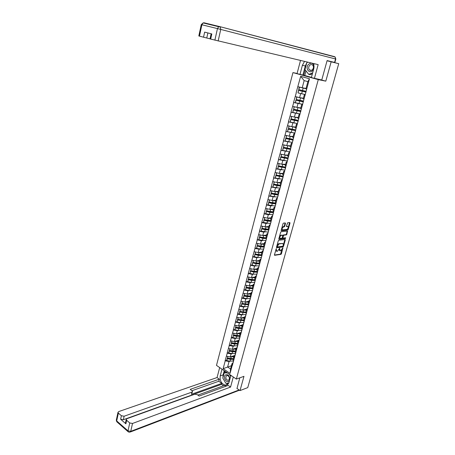 <?xml version="1.0" encoding="UTF-8"?>
<svg xmlns="http://www.w3.org/2000/svg" width="455" height="455" viewBox="0 0 455 455"><rect width="100%" height="100%" fill="white"/><g stroke="black" fill="none" stroke-linecap="round" stroke-linejoin="round"><path stroke-width="0.68" d="M276.356 248.669L274.422 254.823L274.615 255.312L280.945 254.362L281.44 253.782L282.885 247.77L280.741 250.785L280.183 250.864L279.637 248.214L277.482 251.251L276.919 251.331L276.293 249.755L276.356 248.669M285.49 223.479L285.291 222.961L283.493 223.121L282.999 223.706L281.196 230.241L281.395 230.759L287.714 230.105L288.203 229.525L290.006 223.075L289.812 222.558L287.679 222.745L286.417 226.107L286.616 226.624L287.668 226.522C288.589 227.358 288.322 228.336 286.872 229.445L282.697 229.877C281.753 229.041 282.02 228.057 283.488 226.926L284.221 226.857L284.716 226.271L285.49 223.479L285.052 222.978M325.797 81.155L331.16 61.806L338.73 63.689L247.748 387.62L240.018 390.583L243.965 376.342L236.344 379.089L318.278 79.614L325.797 81.155L320.792 79.773M278.779 240.257L278.272 240.849L276.498 247.275L276.697 247.77L283.021 246.911L283.516 246.331L285.285 239.984L285.092 239.489L278.779 240.257M278.835 238.795L280.627 232.312L281.127 231.726L287.441 231.055L286.872 234.308L286.377 234.888L283.829 235.178L282.822 237.584L283.021 238.09L285.666 237.772L285.456 238.534L279.04 239.302L278.835 238.795M297.087 73.46L292.957 72.601L318.278 79.614M292.957 72.601L216.489 365.382L236.344 379.089M299.06 93.167L305.22 94.549M296.159 92.678L300.658 76.321L309.457 78.772L233.563 360.963M232.88 363.255L232.022 363.539L232.312 365.592L233.569 360.929M232.192 365.507L230.059 373.424L223.143 368.664L225.231 360.798L229.064 361.543L230.145 361.19M233.142 358.722L230.48 358.893L227.221 358.318L226.726 360.184L225.231 360.798M225.111 360.718L227.25 353.182L231.094 353.939L232.181 353.598M235.241 351.112L232.516 351.288L229.246 350.703L228.746 352.591L227.25 353.182M227.13 353.103L229.28 345.51L233.142 346.272L234.24 345.942M230.787 344.953L229.28 345.51M229.161 345.43L231.333 337.775L235.207 338.543L236.316 338.224M232.835 337.235L231.333 337.775M231.214 337.695L233.404 329.977L237.288 330.751L238.409 330.449M234.905 329.46L233.404 329.977M233.279 329.898L235.485 322.112L239.387 322.902L240.513 322.606M236.992 321.617L235.485 322.112M235.36 322.038L237.59 314.189L241.503 314.985L242.64 314.701M239.097 313.711L237.59 314.189M237.464 314.115L239.705 306.198L243.635 307L244.784 306.733M241.218 305.743L239.705 306.198M239.58 306.124L241.844 298.144L245.791 298.952L246.951 298.696M243.351 297.712L241.844 298.144M241.719 298.071L243.994 290.017L247.958 290.842L249.13 290.597M245.507 289.613L243.994 290.017M243.869 289.949L246.166 281.833L250.142 282.663L251.331 282.43M247.685 281.446L246.166 281.833M246.041 281.759L248.356 273.574L252.349 274.411L253.554 274.2M249.875 273.216L248.356 273.574M248.225 273.5L250.563 265.248L254.572 266.095L255.79 265.896M252.081 264.912L250.563 265.248M250.432 265.18L252.792 256.848L256.813 257.706L258.053 257.524M254.311 256.54L252.792 256.848M252.661 256.785L255.033 248.385L259.071 249.255L260.334 249.084M256.557 248.1L255.033 248.385M254.902 248.316L257.297 239.848L261.352 240.723L262.632 240.57M258.827 239.586L257.297 239.848M257.166 239.779L259.583 231.237L263.65 232.124L264.958 231.987M261.113 231.004L259.583 231.237M259.447 231.168L261.887 222.552L265.97 223.45L267.301 223.331M263.422 222.347L261.887 222.552M261.75 222.489L264.207 213.793L268.308 214.703L269.673 214.606M265.748 213.617L264.207 213.793M264.071 213.731L266.55 204.96L270.662 205.876L272.067 205.802M268.092 204.813L266.55 204.96M266.414 204.898L268.911 196.048L274.484 196.924M270.463 195.929L268.911 196.048M268.774 195.991L271.294 187.062L276.93 187.972M272.852 186.971L271.294 187.062M271.157 187.005L273.7 177.996L279.404 178.946M275.264 177.939L273.7 177.996M273.557 177.939L276.122 168.856L281.912 169.84M277.698 168.828L276.122 168.856M275.98 168.799L278.568 159.631L284.455 160.655M280.155 159.637L278.568 159.631M278.426 159.574L281.036 150.326L287.031 151.396M282.635 150.36L281.036 150.326M280.894 150.269L283.522 140.936L289.659 142.062M285.143 141.01L283.522 140.936M283.38 140.885L286.036 131.467L292.343 132.655M294.857 132.996L286.036 131.467M285.894 131.415L288.567 121.906L295.107 123.168M290.301 122.065L288.567 121.906M288.424 121.86L291.126 112.266L297.991 113.625M293.083 112.487L291.126 112.266M290.978 112.22L293.702 102.534L301.113 104.041M295.977 102.853L293.702 102.534M293.56 102.489L296.307 92.718M305.237 95.032L304.315 94.879L304.998 95.322M303.951 99.207L303.275 98.735L304.315 94.879M300.624 93.775L299.595 97.62L303.411 98.229M295.289 96.568L299.595 97.62M302.592 104.855L301.665 104.718L302.325 105.23M300.761 111.1L301.301 109.081L300.636 108.546L301.665 104.718M298.002 103.575L296.984 107.386L300.8 107.926M292.696 106.351L296.984 107.386M299.964 114.592L299.043 114.472L299.68 115.047M298.156 120.757L298.662 118.863L298.019 118.266L299.043 114.472M295.409 113.295L294.396 117.072L298.218 117.532M290.125 116.048L294.396 117.072M297.365 124.238L296.438 124.141L297.058 124.772M296.04 128.555L295.426 127.895L296.438 124.141M292.832 122.924L291.831 126.666L295.653 127.053M287.577 125.654L291.831 126.666M294.789 133.804L293.862 133.719L294.465 134.413M293.452 138.161L292.861 137.444L293.862 133.719M290.284 132.468L289.289 136.181L293.117 136.489M285.052 135.18L289.289 136.181M292.235 143.279L291.308 143.217L291.888 143.968M290.483 149.229L290.899 147.687L290.313 146.908L291.308 143.217M287.753 141.932L286.769 145.606L290.597 145.845M282.549 144.616L286.769 145.606M289.704 152.675L288.771 152.63L289.334 153.437M287.969 158.55L288.356 157.123L287.787 156.287L288.771 152.63M285.251 151.305L284.273 154.95L288.106 155.121M280.07 153.972L284.273 154.95M287.145 161.616L287.196 161.974L286.263 161.957L286.809 162.822M285.478 167.793L285.837 166.473L285.291 165.58L286.263 161.957M282.765 160.604L281.799 164.215L285.632 164.312M277.607 163.248L281.799 164.215M284.665 170.83L284.705 171.216L283.778 171.199L284.301 172.126M283.329 175.744L282.811 174.794L283.778 171.199M280.303 169.817L279.347 173.395L283.175 173.423M275.173 172.439L279.347 173.395M282.231 180.362L281.309 180.368L281.816 181.346M280.564 186.038L280.86 184.935L280.348 183.928L281.309 180.368M277.863 178.946L276.913 182.5L280.746 182.461M272.755 181.551L276.913 182.5M279.779 189.434L278.864 189.451L279.353 190.486M278.397 194.04L277.914 192.983L278.864 189.451M275.44 188L274.501 191.521L278.335 191.418M270.361 190.588L274.501 191.521M277.351 198.425L276.441 198.46L276.913 199.546M275.963 203.066L275.497 201.963L276.441 198.46M273.04 196.981L272.113 200.467L275.946 200.297M267.984 199.54L272.113 200.467M274.939 207.338L274.041 207.389L274.49 208.532M273.552 212.019L273.102 210.858L274.041 207.389M270.662 205.876L269.741 209.334L273.574 209.101M265.629 208.424L269.741 209.334M272.556 216.176L271.658 216.244L272.09 217.433M271.157 220.897L270.731 219.685L271.658 216.244M268.308 214.703L267.392 218.133L271.226 217.837M263.297 217.228L267.392 218.133M270.19 224.941L269.292 225.02L269.713 226.26M268.638 230.293L268.376 228.433L269.292 225.02M265.97 223.45L265.06 226.852L268.899 226.493M260.982 225.953L265.06 226.852M267.841 233.631L266.954 233.722L267.358 235.013M266.437 238.414L266.044 237.106L266.954 233.722M263.65 232.124L262.751 235.497L266.59 235.076M258.685 234.609L262.751 235.497M265.521 242.242L264.628 242.35L265.015 243.692M263.559 249.141L260.067 249.033L260.624 246.934L264.105 247.059L263.729 245.706L264.628 242.35M261.352 240.723L260.459 244.068L264.298 243.59M256.41 243.192L260.459 244.068M263.212 250.785L262.33 250.91L262.7 252.298M261.727 255.955L261.432 254.237L262.33 250.91M259.071 249.255L258.184 252.565L262.029 252.03M254.157 251.7L258.184 252.565M260.925 259.259L260.044 259.395L260.402 260.823M259.458 264.366L259.157 262.689L260.044 259.395M256.813 257.706L255.932 260.999L259.771 260.402M251.916 260.141L255.932 260.999M258.662 267.659L257.78 267.807L258.121 269.286M257.212 272.704L256.899 271.078L257.78 267.807M254.572 266.095L253.697 269.354L257.541 268.706M249.698 268.513L253.697 269.354M256.415 275.986L255.534 276.151L255.858 277.675M254.982 280.934L254.663 279.393L255.534 276.151M252.349 274.411L251.484 277.647L255.323 276.936M247.497 276.811L251.484 277.647M254.186 284.25L253.31 284.421L253.617 285.99M252.747 289.226L252.445 287.64L253.31 284.421M250.142 282.663L249.289 285.865L253.128 285.103M245.313 285.04L249.289 285.865M251.973 292.446L251.103 292.628L251.399 294.243M250.529 297.422L250.244 295.818L251.103 292.628M247.958 290.842L247.105 294.021L250.944 293.208M243.152 293.202L247.105 294.021M249.784 300.573L248.913 300.766L249.192 302.421M248.333 305.601L248.06 303.929L248.913 300.766M245.791 298.952L244.944 302.109L248.783 301.238M241.002 301.301L244.944 302.109M247.611 308.632L246.741 308.837L247.008 310.537M246.155 313.677L245.893 311.976L246.741 308.837M243.635 307L242.799 310.128L246.638 309.207M238.875 309.332L242.799 310.128M245.455 316.623L244.585 316.845L244.835 318.58M244.028 322.123L243.749 319.956L244.585 316.845M241.503 314.985L240.678 318.085L244.511 317.112M236.765 317.294L240.678 318.085M243.317 324.551L242.447 324.785L242.686 326.565M241.85 329.665L241.616 327.873L242.447 324.785M239.387 322.902L238.568 325.979L242.401 324.955M234.666 325.194L238.568 325.979M241.195 332.417L240.331 332.662L240.553 334.476M239.722 337.559L239.506 335.722L240.331 332.662M237.288 330.751L236.475 333.805L240.308 332.736M232.59 333.032L236.475 333.805M239.091 340.221L238.227 340.471L238.437 342.331M237.618 345.385L237.408 343.514L238.227 340.471M235.207 338.543L234.399 341.574L239.091 340.198M230.531 340.806L234.399 341.574M237.004 347.961L236.139 348.223L236.338 350.117M235.042 354.98L235.525 353.148L235.332 351.237L236.139 348.223M233.142 346.272L232.34 349.275L236.998 347.853M228.484 348.519L232.34 349.275M234.934 355.639L234.075 355.912L234.257 357.846M233.449 360.849L233.267 358.898L234.075 355.912M231.094 353.939L230.298 356.919L234.928 355.446M226.454 356.168L230.298 356.919M229.064 361.543L227.608 366.992L230.548 368.999L232.022 363.539M231.436 365.712L223.143 368.664M230.548 368.999L230.059 373.424M236.884 388.388L240.018 390.583M331.16 61.806L327.054 60.771M338.73 63.689L327.06 60.742M306.033 91.512L306.647 89.248L305.936 88.839L307.876 81.644L304.145 80.592L302.234 87.758L306.044 88.452M307.876 81.644L309.457 78.772M297.906 86.7L302.234 87.758M300.658 76.321L304.145 80.592M231.231 358.75L230.685 358.927M233.438 351.152L232.835 351.34M235.679 343.497L235.019 343.696M237.965 335.779L237.231 335.983M240.297 327.992L239.478 328.214M242.697 320.144L241.77 320.383M245.194 312.221L244.107 312.483M247.929 304.19L246.513 304.52M250.119 296.239L249.033 296.472M275.758 249.971L276.39 251.103M279.034 249.522L279.666 250.642M274.393 255.05L280.496 254.14L282.14 249.425M283.505 244.528L284.858 239.518M276.469 247.514L282.566 246.69L283.084 246.041M277.163 246.61L277.305 246.957L282.845 246.212L283.414 245.029L282.794 243.448L278.995 243.937L277.163 246.61L276.742 246.405M282.868 243.442L278.54 243.715L277.089 245.143M283.329 235.758L282.868 235.559L283.374 234.956L285.916 234.672L286.411 234.092L287.207 231.083M282.339 237.624L282.839 237.999M278.807 239.051L285.001 238.312L285.37 237.811M281.167 235.474L281.162 235.48C279.683 236.6 279.415 237.578 280.36 238.403L281.833 238.227L282.333 237.641L282.64 235.309L280.701 235.258L279.467 236.52M279.296 237.135L279.876 238.187M281.162 235.48L280.701 235.258L282.18 235.093M281.85 227.858L284.256 226.055L285.023 223.268M281.622 228.694L282.225 229.661M286.388 226.385L287.207 226.306M288.271 227.432L289.573 222.575M281.167 230.52L287.253 229.889L288.009 228.37M234.928 355.497L234.53 355.764M233.421 360.895L230.042 361.173L230.543 359.308L233.301 359.279M230.543 359.308L227.284 358.728L226.783 360.599L230.042 361.173M227.221 358.318L227.284 358.728M226.726 360.184L226.783 360.599M233.449 360.826L233.392 361.6M232.994 362.584L232.886 363.471M234.018 356.111L231.72 356.47M233.83 356.817L230.867 356.737M227.727 356.419L227.454 358.096L233.324 358.688M227.454 358.096L227.892 356.447M235.462 353.325L232.078 353.58L232.579 351.698L235.377 351.681M232.579 351.698L229.309 351.112L228.808 352.995L232.078 353.58M229.246 350.703L229.309 351.112M228.746 352.591L228.808 352.995M235.44 353.501L235.451 353.956M234.928 355.389L234.939 355.85M236.065 348.513L233.751 348.843M235.878 349.201L232.903 349.104M229.764 348.769L229.479 350.475L235.371 351.084M229.479 350.475L229.923 348.803M237.521 345.692L234.126 345.925L234.632 344.025L237.464 344.014M234.632 344.025L231.35 343.428L230.844 345.334L234.126 345.925M230.844 345.334L231.35 343.428M237.351 343.44L234.564 343.627L231.288 343.036M237.629 345.39L237.527 346.261M237.106 347.313L237.01 348.166M238.124 340.852L235.804 341.165M237.942 341.523L234.951 341.409M231.811 341.062L231.521 342.786L237.436 343.423M231.521 342.786L231.976 341.091M239.603 337.997L236.19 338.207L236.702 336.29L239.575 336.29M236.702 336.29L233.409 335.688L232.903 337.604L236.19 338.207M232.903 337.604L233.409 335.688M239.472 335.71L236.634 335.898L233.341 335.301M239.762 337.582L239.614 338.497M239.188 339.584L239.097 340.42M240.206 333.128L237.868 333.418M240.03 333.788L237.021 333.657M233.876 333.287L233.586 335.039L239.512 335.699M233.586 335.039L234.041 333.322M241.889 329.738L241.707 330.239L238.278 330.427L238.79 328.493L241.702 328.51M238.79 328.493L235.485 327.884L234.973 329.818L238.278 330.427M234.973 329.818L235.485 327.884M241.611 327.913L238.716 328.112L235.417 327.503M241.286 331.792L241.724 330.671M241.184 332.178L241.207 332.605M242.299 325.342L239.95 325.609M242.128 325.985L239.102 325.837M241.884 329.687L241.901 330.017M235.957 325.456L235.662 327.23L241.622 327.913M235.662 327.23L236.122 325.49M238.062 317.556L237.755 319.359L243.761 320.058L240.82 320.263L237.504 319.643L237.578 320.019L243.846 320.661M244.017 321.867L243.829 322.43L240.376 322.584L237.061 321.964L237.578 320.019M237.061 321.964L237.504 319.643M243.408 323.937L243.852 322.783M243.306 324.381L243.328 324.733M244.409 317.493L242.049 317.738M244.244 318.125L241.201 317.954M237.755 319.359L238.221 317.59M229.843 379.345C229.462 375.512 227.972 374.055 225.373 374.977C222.728 377.127 226.476 383.605 228.979 381.176L229.576 380.334M228.837 380.039C229.883 378.06 229.405 376.541 227.42 375.477L226.374 375.802C225.333 377.786 225.816 379.305 227.813 380.357L228.837 380.039M228.66 383.224L225.788 383.212L222.819 378.077L224.184 372.941L226.698 372.429M224.184 372.941L227.392 372.912M229.36 374.266L230.628 376.439M314.115 67.101C313.398 62.989 311.47 62.136 308.319 64.542C304.856 68.506 309.627 74.501 312.915 70.269L313.711 68.938M312.619 69.456C313.683 67.875 313.7 66.43 312.682 65.116C311.624 64.257 310.555 64.4 309.474 65.543C308.416 67.135 308.399 68.586 309.434 69.888C310.481 70.724 311.544 70.582 312.619 69.456M312.386 73.829L310.191 74.671L308.74 74.364L304.958 69.615L306.812 62.665L307.933 62.216M312.648 72.863L308.74 74.364M230.924 375.347L229.098 382.092C228.416 384.27 227.119 385.294 225.214 385.169C221.369 383.792 219.702 380.693 220.22 375.87L221.989 369.181M219.68 367.589L217.058 377.548L219.35 379.163L190.201 389.366L192.05 390.754L192.533 391.51L192.01 392.079L124.113 416.228L123.35 419.732L120.632 419.243L125.881 423.815L125.529 422.735M223.53 385.743L221.545 384.333L221.795 383.383L218.792 381.25L219.35 379.163M225.868 386.267L224.588 385.357L197.857 395.094M217.058 377.548L118.715 411.576L117.964 412.406L118.374 413.123L116.696 420.921L127.997 430.851L129.755 422.968L126.661 420.289L126.234 419.533L126.968 418.691L194.837 394.195L197.265 394.65L199.154 396.06L228.205 385.408L230.56 387.074L132.507 423.463L130.744 431.34L239.108 389.946M233.301 376.985L230.56 387.074M118.374 413.123L121.388 415.733L124.113 416.228M129.755 422.968L132.507 423.463M237.004 388.468L239.785 377.849M221.795 383.383L191.458 394.275L192.01 392.079M221.545 384.333L123.35 419.732M218.792 381.25L192.01 390.72M192.482 391.715L191.458 394.275M224.23 370.728L223.126 374.869L222.956 377.57M223.138 378.628L225.623 382.922M225.981 383.212L228.046 384.105M224.855 371.155L224.4 372.867M226.095 383.212L228.643 383.258M225.697 371.741L225.498 372.491M305.993 70.912L304.765 75.513L297.035 73.647L300.51 60.464M299.976 74.461L302.393 65.315L304.52 61.408M334.573 62.437L335.54 58.968L335.836 59.048L334.869 62.506L327.105 60.572L321.765 79.972L311.362 77.617L313.865 68.358L313.893 63.62M314.399 78.459L318.159 64.627L210 38.914L211.131 33.772M304.765 75.513L311.436 77.356M207.878 32.942L206.769 38.027L198.818 35.973L201.258 24.61L201.901 24.769L199.455 36.15M210.671 39.096L211.808 33.949L204.642 32.117L203.533 37.219M206.769 38.027L210.022 38.8M302.876 75.064L305.294 65.975L302.393 65.315M307.415 62.09L306.983 62.597M306.75 62.898L305.294 65.975M305.129 69.825L303.673 75.285M240.177 309.593L239.865 311.425L245.922 312.147L242.936 312.346L239.609 311.721L239.688 312.084L246.013 312.744M245.939 314.541L242.492 314.672L239.165 314.052L239.688 312.084M239.165 314.052L239.609 311.721M246.161 313.927L245.996 314.826M245.541 316.02L245.467 316.799M246.542 309.582L244.164 309.804M246.377 310.196L243.317 310.009M246.149 313.757L246.178 314.16M239.865 311.425L240.342 309.627M242.31 301.568L241.992 303.422L248.1 304.162L245.074 304.367L241.736 303.735L241.815 304.088L248.197 304.77M248.077 306.596L244.625 306.704L241.286 306.073L241.815 304.088M241.286 306.073L241.736 303.735M248.322 305.925L248.157 306.812M247.691 308.035L247.622 308.797M248.686 301.608L246.292 301.801M248.527 302.205L245.45 301.995M248.328 305.572L248.339 306.141M241.992 303.422L242.475 301.602M250.301 296.142L247.224 296.324L243.874 295.682L243.96 296.029L247.31 296.671L250.404 296.728M250.239 298.588L246.775 298.668L243.425 298.025L243.96 296.029M243.425 298.025L243.874 295.682M250.5 297.854L250.335 298.725M249.858 299.987L249.795 300.727M250.847 293.572L248.441 293.737M250.694 294.146L247.6 293.919M250.489 297.661L250.517 298.048M244.46 293.475L244.136 295.352L250.295 296.12M244.136 295.352L244.625 293.509M252.519 288.038L249.397 288.214L246.036 287.566L246.121 287.901L249.482 288.555L252.633 288.624M252.411 290.517L248.948 290.563L245.586 289.915L246.121 287.901M245.586 289.915L246.036 287.566M252.701 289.721L252.536 290.574M252.047 291.877L251.99 292.593M253.031 285.461L250.603 285.603M252.878 286.024L249.767 285.774M252.684 289.511L252.718 289.892M246.633 285.313L246.303 287.219L252.514 288.009M246.303 287.219L246.798 285.348M254.76 279.87L251.581 280.035L248.208 279.376L248.299 279.706L251.678 280.365L254.88 280.445M254.607 282.379L251.132 282.396L247.759 281.736L248.299 279.706M247.759 281.736L248.208 279.376M254.919 281.52L254.749 282.356M254.248 283.692L254.203 284.386M255.227 277.288L252.787 277.408M255.084 277.829L251.945 277.561M254.982 280.98L254.936 281.668M248.817 277.089L248.481 279.017L254.755 279.831M248.481 279.017L248.987 277.123M257.024 271.635L253.788 271.794L250.404 271.123L253.884 272.113L257.155 272.204M256.813 274.172L253.338 274.155L249.954 273.489L250.495 271.442M249.954 273.489L250.404 271.123M257.155 273.25L256.984 274.069M256.472 275.446L256.432 276.117M257.445 269.047L254.982 269.138M257.308 269.57L254.146 269.28M257.126 273.017L257.172 273.375M251.023 268.791L250.682 270.753L257.012 271.584M250.682 270.753L251.194 268.825M259.31 263.331L256.017 263.479L252.616 262.802L256.114 263.792L259.447 263.894M259.049 265.896L255.562 265.851L252.161 265.174L252.713 263.109M252.161 265.174L252.616 262.802M259.407 264.907L259.236 265.709M258.713 267.125L258.679 267.779M259.68 260.743L257.2 260.8M259.549 261.244L256.364 260.931M259.384 264.719L259.424 265.009M253.247 260.425L252.895 262.416L259.299 263.269M252.895 262.416L253.418 260.459M261.619 254.959L258.258 255.096L254.845 254.408L258.36 255.397L261.762 255.511M261.295 257.553L257.803 257.479L254.39 256.791L254.948 254.709M254.39 256.791L254.845 254.408M261.682 256.483L261.506 257.28M260.977 258.736L260.942 259.367M261.938 252.36L259.43 252.394M261.807 252.849L258.599 252.508M261.648 256.245L261.699 256.575M255.488 251.99L255.136 254.004L261.602 254.885M255.136 254.004L255.659 252.024M263.957 246.519L260.522 246.644L257.098 245.945L260.624 246.934M260.067 249.033L256.643 248.333L257.2 246.235M256.643 248.333L257.098 245.945M263.98 248.02L263.798 248.783M263.252 250.278L263.229 250.887M264.213 243.914L261.676 243.914M264.082 244.38L260.846 244.017M264.008 247.475L263.991 248.072M257.752 243.482L257.388 245.529L263.934 246.434M257.388 245.529L257.922 243.522M266.317 238.005L262.802 238.119L259.367 237.413L262.91 238.403L266.414 238.551M265.845 240.655L258.906 239.808L259.469 237.692M258.906 239.808L259.367 237.413M266.294 239.472L266.107 240.212M265.549 241.753L265.538 242.333M266.505 235.394L263.945 235.366M266.38 235.844L263.115 235.457M266.317 238.92L266.3 239.495M260.032 234.905L259.663 236.975L266.283 237.908M259.663 236.975L260.203 234.939M268.7 229.422L265.1 229.525L261.653 228.808L265.214 229.798L268.723 229.974M268.154 232.101L261.193 231.208L261.762 229.075M261.193 231.208L261.653 228.808M268.569 230.548L268.439 231.572M267.87 233.148L267.858 233.711M268.814 226.806L266.226 226.738M268.7 227.233L265.401 226.817M262.33 226.254L261.955 228.353L268.666 229.314M261.955 228.353L262.501 226.289M271.117 220.772L267.421 220.857L263.963 220.123L267.54 221.119L271.055 221.329M270.475 223.473L263.502 222.54L264.071 220.385M263.502 222.54L263.963 220.123M270.97 222.171L270.788 222.853M270.207 224.474L270.207 225.009M271.146 218.138L268.524 218.042M271.038 218.548L267.705 218.104M270.981 221.591L270.981 222.125M264.651 217.524L264.264 219.657L271.072 220.647M264.264 219.657L264.821 217.564M273.557 212.053L269.764 212.11L266.289 211.37L269.883 212.36L273.404 212.61M272.824 214.771L265.828 213.793L266.402 211.62M265.828 213.793L266.289 211.37M273.33 213.412L273.154 214.06M272.568 215.721L272.568 216.239M273.495 209.402L270.844 209.272M273.392 209.789L270.02 209.317M273.347 212.821L273.353 213.327M266.994 208.726L266.602 210.887L273.506 211.899M266.602 210.887L267.165 208.765M275.918 203.288L272.124 203.294L268.632 202.543L272.249 203.533L275.775 203.817M275.19 205.996L268.171 204.972L268.757 202.782M268.171 204.972L268.632 202.543M275.713 204.579L275.548 205.194M274.945 206.9L274.957 207.389M275.866 200.587L273.176 200.422M275.77 200.956L272.357 200.456M275.73 203.971L275.747 204.449M269.349 199.847L268.95 202.043L275.975 203.084L275.685 204.232M268.95 202.043L269.525 199.887M278.301 194.444L274.501 194.399L271.004 193.642L274.632 194.626L278.164 194.945M277.573 197.146L270.537 196.077L271.123 193.87M270.537 196.077L271.004 193.642M278.113 195.667L277.959 196.247M277.34 197.999L277.362 198.46M278.261 191.703L275.52 191.492M278.164 192.044L274.706 191.515M278.136 195.041L278.159 195.496M271.732 190.895L271.322 193.119L278.363 194.205M271.322 193.119L271.908 190.935M280.701 185.532L276.902 185.43L273.392 184.656L277.032 185.646L280.576 186.004M279.979 188.216L272.926 187.102L273.518 184.878M272.926 187.102L273.392 184.656M280.536 186.681L280.388 187.227M279.762 189.018L279.785 189.456M280.672 182.734L277.886 182.489M280.587 183.058L277.072 182.495M274.132 181.863L273.717 184.121L280.775 185.253M273.717 184.121L274.308 181.903M283.124 176.54L279.325 176.381L275.798 175.596L283.004 176.978L283.05 177.359M282.401 179.213L275.332 178.053L275.929 175.806M275.332 178.053L275.798 175.596M282.982 177.615L282.845 178.121M282.202 179.964L282.236 180.379M283.107 173.696L280.257 173.4M283.021 173.998L279.45 173.395M276.555 172.758L276.134 175.044L283.209 176.221M276.134 175.044L276.731 172.798M285.569 167.468L281.77 167.252L278.227 166.462L285.456 167.878M284.853 170.13L277.76 168.919L278.363 166.655M277.76 168.919L278.227 166.462M285.444 168.469L285.319 168.942M285.558 164.573L282.646 164.238M279.16 163.607L280.61 163.942M285.484 164.852L281.838 164.215M278.995 163.567L278.568 165.887L285.666 167.116M278.568 165.887L279.171 163.618M288.032 158.317L280.678 157.242L287.93 158.693M287.321 160.968L280.212 159.711L280.815 157.424M280.212 159.711L280.678 157.242M287.93 159.244L287.816 159.682M288.038 155.371L285.046 154.984M281.611 154.33L287.964 155.627M281.463 154.296L281.025 156.651L288.14 157.925M281.025 156.651L281.634 154.359M290.523 149.092L283.152 147.943L290.472 149.428M289.812 151.725L282.68 150.417L283.294 148.114M282.68 150.417L283.152 147.943M290.438 149.94L290.33 150.338M289.653 152.317L289.71 152.647M290.535 146.089L287.446 145.651M284.074 144.974L290.472 146.322M283.948 144.946L283.499 147.335L290.637 148.66M283.499 147.335L284.113 145.02M293.031 139.782L285.643 138.559L293.065 140.083M292.32 142.404L285.171 141.044L285.791 138.718M285.171 141.044L285.643 138.559M292.969 140.549L292.872 140.908M292.178 142.938L292.247 143.24M293.054 136.727L289.852 136.227M286.559 135.533L292.997 136.938M293.02 139.821L293.088 140.117M286.457 135.51L286.002 137.933L293.156 139.304M286.002 137.933L286.622 135.601M295.562 130.386L288.163 129.095L295.636 130.659M288.163 129.095L287.537 131.438L288.311 129.243M295.522 131.074L295.437 131.398M295.596 127.281L292.241 126.706M289.056 126.007L295.545 127.468M288.988 125.99L288.521 128.446L295.699 129.874M288.521 128.446L289.147 126.092M298.173 120.911L290.7 119.546L298.196 121.155M297.416 123.51L290.227 122.048L290.853 119.676M290.227 122.048L290.7 119.546M297.911 121.661L297.286 124.056L297.928 121.684M298.161 117.748L294.613 117.094M291.564 116.395L298.116 117.913M291.541 116.383L291.069 118.88L298.264 120.359M291.069 118.88L291.7 116.503M300.84 111.356L293.259 109.911L300.783 111.566M299.993 113.932L292.787 112.419L293.418 110.03M292.787 112.419L293.259 109.911M300.749 108.136L294.112 106.709L300.709 108.273M294.112 106.709L293.634 109.223L300.852 110.753M293.634 109.223L294.271 106.828M303.434 101.715L295.847 100.185L303.388 101.892M302.598 104.275L295.369 102.705L296.012 100.293M295.369 102.705L295.847 100.185M303.36 98.434L296.705 96.96L303.326 98.542M296.705 96.96L296.228 99.48L303.462 101.067M296.228 99.48L296.87 97.063M306.056 91.99L298.452 90.374L306.022 92.126M305.225 94.526L297.974 92.905L298.622 90.471M297.974 92.905L298.452 90.374M305.993 88.645L299.322 87.121L305.97 88.731M299.322 87.121L298.673 89.555L306.096 91.29M298.838 89.652L299.487 87.212M275.872 249.545L276.293 249.755M279.415 248.379L279.779 248.561M279.16 249.09L279.575 249.3M282.657 247.935L283.021 248.112M280.991 253.554L281.44 253.782M280.496 254.14L280.945 254.362M276.128 248.828L276.498 249.01M284.83 239.768L285.285 239.984M283.061 246.109L283.516 246.331M282.566 246.69L283.021 246.911M278.54 243.715L278.995 243.937M276.958 245.615L277.379 245.825M287.179 231.35L287.634 231.567M286.411 234.092L286.872 234.308M285.916 234.672L286.371 234.888L285.916 234.672M283.374 234.956L283.829 235.178L283.374 234.956M282.407 237.385L282.822 237.584M285.001 238.312L285.456 238.534M284.256 226.055L284.716 226.271M283.055 226.709L283.516 226.926M289.545 222.859L290.006 223.075M287.748 229.309L288.203 229.525M232.875 363.084L233.381 361.207M230.713 358.676L231.214 356.8M234.928 355.463L235.44 353.575M232.75 351.061L233.256 349.167M236.998 347.791L237.51 345.885M234.808 343.383L235.315 341.477M239.085 340.05L239.603 338.128M236.879 335.642L237.391 333.725M241.184 332.247L241.707 330.313M238.966 327.845L239.484 325.905M240.376 322.584L240.894 320.633M241.07 319.979L241.594 318.028M126.661 420.289L125.881 423.815M120.632 419.243L121.388 415.733M223.126 374.869L220.22 375.87M128.048 431.664L117.111 422.041L116.361 419.88M127.997 430.851L128.401 431.971L129.738 432.222L130.744 431.34L127.997 430.851M214.874 40.199L217.456 28.602L201.901 24.769L203.101 22.926L204.033 22.784L219.606 26.572L334.522 56.653L335.153 57.023L335.54 58.968L220.743 29.433L218.15 41.018M217.456 28.602L220.743 29.433L220.294 27.01L218.673 26.726L217.456 28.602M335.836 59.042L335.153 57.023L219.606 26.572L218.673 26.726L203.101 22.926L201.258 24.616M203.118 22.932L204.033 22.784M334.522 56.653L334.914 56.96M242.492 314.672L243.015 312.71M245.444 316.452L245.973 314.485M243.197 312.05L243.721 310.083M244.625 306.704L245.154 304.725M247.6 308.456L248.129 306.477M245.336 304.059L245.865 302.075M246.775 298.668L247.31 296.671M249.767 300.397L250.307 298.4M247.492 296L248.026 293.998M248.948 290.563L249.482 288.555M251.956 292.275L252.502 290.256M252.684 289.573L252.775 289.243M249.664 287.873L250.204 285.859M251.132 282.396L251.678 280.365M254.169 284.079L254.715 282.049M254.897 281.361L255.01 280.951M251.86 279.683L252.406 277.652M253.338 274.155L253.884 272.113M256.392 275.815L256.944 273.768M257.132 273.074L257.263 272.59M254.072 271.425L254.618 269.371M255.562 265.851L256.114 263.792M258.639 267.489L259.196 265.419M256.301 263.092L256.853 261.028M257.803 257.479L258.36 255.397M260.903 259.088L261.46 257.001M261.653 256.296L261.824 255.653M258.548 254.698L259.105 252.61M263.183 250.614L263.752 248.515M260.817 246.229L261.38 244.125M262.347 240.513L262.91 238.403M265.487 242.071L266.056 239.95M266.249 239.233L266.465 238.431L266.243 239.188M263.104 237.686L263.673 235.571M264.645 231.925L265.214 229.798M267.807 233.455L268.382 231.316M268.581 230.594L268.82 229.707M265.407 229.075L265.982 226.937M266.966 223.263L267.54 221.119M270.151 224.77L270.731 222.614M270.924 221.881L271.191 220.908L270.918 221.835M267.733 220.391L268.313 218.235M269.303 214.527L269.883 212.36M272.511 216.006L273.097 213.827M273.296 213.094L273.58 212.036L273.284 213.048M270.077 211.632L270.662 209.454M271.663 205.717L272.249 203.533M274.894 207.167L275.485 204.972M272.443 202.793L273.028 200.604M274.041 196.833L274.632 194.626M277.294 198.249L277.891 196.037M278.09 195.292L278.426 194.052M274.831 193.881L275.423 191.674M280.49 186.698L280.57 186.402M276.441 187.869L277.032 185.646M279.717 189.257L280.32 187.028M280.525 186.271L280.883 184.946M277.237 184.895L277.834 182.665M282.936 177.632L283.021 177.302M278.858 178.832L279.461 176.585M282.163 180.186L282.771 177.933M282.976 177.177L283.357 175.755L282.964 177.137M279.666 175.829L280.269 173.577M285.399 168.487L285.501 168.117M281.304 169.709L281.907 167.446M284.631 171.035L285.239 168.765M285.444 167.997L285.854 166.484M282.111 166.684L282.72 164.414M287.884 159.256L287.998 158.852M283.766 160.513L284.375 158.226M287.116 161.804L287.731 159.517M287.941 158.738L288.373 157.129M284.58 157.458L285.194 155.166M290.392 149.951L290.517 149.502M286.246 151.231L286.866 148.927M289.625 152.493L290.25 150.184M290.461 149.399L290.916 147.693M287.077 148.148L287.691 145.839M292.923 140.561L293.054 140.083M288.754 141.869L289.38 139.543M292.155 143.097L292.787 140.766M292.997 139.975L293.486 138.172L292.98 139.952M289.59 138.758L290.21 136.426M295.477 131.085L295.591 130.665M291.285 132.422L291.911 130.079M294.709 133.616L295.346 131.268M295.557 130.471L296.074 128.566L295.545 130.448M292.121 129.288L292.753 126.934M298.053 121.525L298.156 121.155M293.833 122.895L294.47 120.529M298.144 120.882L298.685 118.874M294.681 119.728L295.318 117.356M300.653 111.879L300.738 111.566M296.41 113.278L297.047 110.889M299.89 114.404L300.533 112.01M300.749 111.202L301.318 109.092M297.263 110.087L297.906 107.693M299.009 103.575L299.652 101.169M302.512 104.667L303.161 102.256M303.383 101.437L303.98 99.218L303.366 101.419M299.868 100.356L300.516 97.939M301.625 93.787L302.279 91.358M305.157 94.845L305.817 92.405M306.039 91.58L306.664 89.254M302.495 90.534L303.149 88.099M283.027 226.709L283.488 226.926M232.88 363.005L233.381 361.134M236.998 347.717L237.51 345.811M239.085 339.976L239.603 338.059M243.306 324.313L243.829 322.362M228.922 379.959L227.813 380.357M311.402 70.326L309.434 69.888M228 384.151L225.214 385.169M117.964 412.406L116.292 420.187L116.793 421.791M239.489 390.214L130.471 431.943M126.234 419.533L125.461 423.053M245.438 316.384L245.973 314.416M247.594 308.393L248.129 306.408M249.767 300.334L250.307 298.338M251.956 292.212L252.497 290.193M254.163 284.017L254.709 281.986M254.897 281.298L254.993 280.94M256.387 275.758L256.938 273.711M258.633 267.432L259.191 265.362M259.378 264.668L259.515 264.145M260.897 259.031L261.454 256.95M263.178 250.563L263.746 248.458M265.481 242.02L266.05 239.904M267.802 233.409L268.376 231.271M270.139 224.719L270.719 222.563M272.5 215.96L273.085 213.787M274.883 207.122L275.474 204.932M275.673 204.187L275.975 203.072M277.283 198.209L277.88 195.997M278.085 195.252L278.409 194.046M279.706 189.217L280.308 186.988M282.151 180.152L282.76 177.899M284.614 171L285.228 168.731M287.105 161.775L287.719 159.483M289.613 152.465L290.233 150.15M292.144 143.069L292.77 140.737M294.698 133.594L295.329 131.239M299.873 114.387L300.516 111.993M302.495 104.65L303.144 102.233M305.14 94.828L305.8 92.393"/></g></svg>
